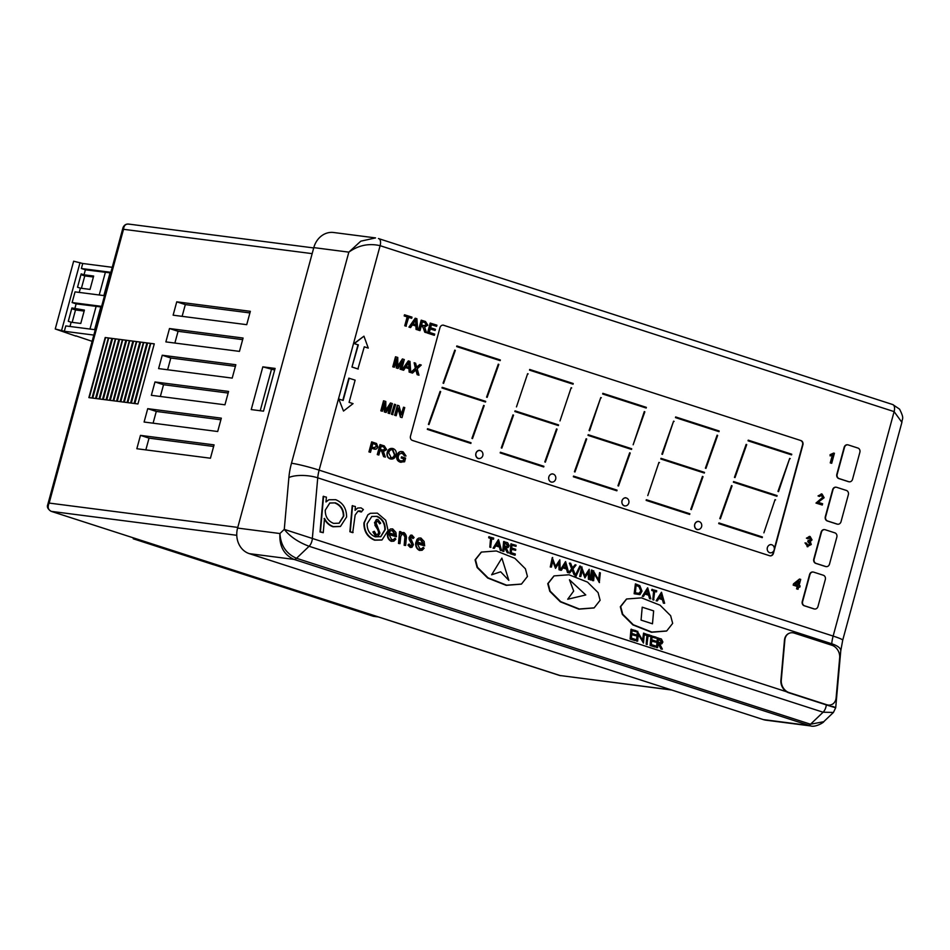<?xml version="1.0" encoding="UTF-8"?>
<svg xmlns="http://www.w3.org/2000/svg" width="950" height="950" viewBox="0 0 950 950"><rect width="100%" height="100%" fill="white"/><g stroke="black" fill="none" stroke-linecap="round" stroke-linejoin="round"><path stroke-width="1.43" d="M491.637 574.798L501.873 558.101L508.832 580.355L500.662 571.793L508.832 580.355L501.873 558.101L491.637 574.798L500.662 571.793L491.637 574.798M569.454 579.785L585.782 594.961L567.72 599.236L573.681 591.054L567.72 599.236L585.782 594.961L569.454 579.785L573.681 591.054L569.454 579.785M642.212 607.192L653.636 610.886L652.484 623.806L641.06 620.113L642.212 607.192L653.636 610.886L652.484 623.806L641.06 620.113L642.212 607.192M771.139 544.587A4.168 3.586 97.4 0 0 770.07 552.841M774.203 549.848A4.168 3.586 97.4 0 0 767.351 547.628A4.168 3.586 97.4 0 0 774.203 549.848M698.559 521.372A4.168 3.586 97.4 0 0 697.312 529.601A4.168 3.586 97.4 0 0 697.49 529.625M701.623 526.621A4.168 3.586 97.4 0 0 694.771 524.412A4.168 3.586 97.4 0 0 701.623 526.621M625.753 497.753A4.168 3.586 97.4 0 0 624.684 505.994M628.817 503.001A4.168 3.586 97.4 0 0 621.965 500.793A4.168 3.586 97.4 0 0 628.817 503.001M552.603 473.896A4.168 3.586 97.4 0 0 551.534 482.149M555.667 479.156A4.168 3.586 97.4 0 0 548.815 476.936A4.168 3.586 97.4 0 0 555.667 479.156M479.738 450.359A4.168 3.586 97.4 0 0 478.503 458.589A4.168 3.586 97.4 0 0 478.681 458.601M482.814 455.608A4.168 3.586 97.4 0 0 475.962 453.399A4.168 3.586 97.4 0 0 482.814 455.608M626.466 599.07L620.314 606.753L622.345 614.413L632.902 624.91L651.451 632.261L666.52 631.049M620.706 606.587L622.737 614.246L633.294 624.744L651.842 632.082L666.71 630.954L672.671 623.366L670.641 615.707L660.084 605.209L641.535 597.859L626.668 598.987L620.706 606.587M481.234 552.176L475.083 559.859L477.114 567.518L487.671 578.016L506.219 585.354L521.289 584.143M475.475 559.681L477.506 567.34L488.062 577.837L506.611 585.176L521.479 584.06L527.44 576.46L525.409 568.801L514.852 558.303L496.304 550.964L481.436 552.081L475.475 559.681M553.909 575.985L547.746 583.668L549.789 591.327L560.346 601.825L578.883 609.164L593.952 607.952M548.138 583.49L550.169 591.149L560.737 601.647L579.274 608.986L594.154 607.869L600.115 600.269L598.084 592.61L587.528 582.112L568.979 574.774L554.099 575.89L548.138 583.49M657.637 647.627L656.486 647.556L657.341 637.866L661.378 639.006L662.886 642.022L661.829 643.779L659.609 643.661L662.364 649.147L661.414 648.85L658.041 643.15L657.637 647.627L656.877 647.377L657.732 637.688M661.627 643.851L659.775 643.993M662.364 649.147L661.022 649.016L658.018 643.447M656.106 638.186L652.044 636.868L651.783 639.861L655.844 641.167L655.749 642.164L651.688 640.846L651.356 644.575L655.417 645.893L654.942 647.057L650.109 645.501L650.976 635.811L656.201 637.189L656.106 638.186L652.021 637.165M655.749 642.164L651.664 641.143M649.954 636.203L648.09 635.597L646.926 644.468L646.154 644.219L646.926 635.526L645.062 634.921L645.157 633.923L650.049 635.206L649.562 636.369L648.066 635.894M643.566 633.116L644.337 633.365L643.471 643.055L638.329 633.567L637.652 641.179L636.488 641.096L637.355 631.406L642.889 640.739L643.566 633.116L642.568 640.134M643.471 643.055L638.258 634.351M636.12 631.726L632.059 630.42L631.786 633.401L635.859 634.719L635.764 635.704L631.703 634.398L631.37 638.127L635.431 639.433L634.956 640.609L630.123 639.041L630.978 629.351L636.203 630.741L636.12 631.726L632.023 630.717M635.764 635.704L631.679 634.683M664.632 603.274L663.801 603.013L662.815 599.497L658.932 598.239L657.352 600.923L656.509 600.649L661.544 592.313L664.632 603.274L663.409 603.179L662.423 599.664L658.778 598.488M657.352 600.923L656.117 600.827L661.438 592.278M656.628 591.743L654.752 591.138L653.588 600.008L652.828 599.771L653.6 591.066L651.736 590.461L651.819 589.475L656.711 590.746L656.236 591.921L654.728 591.434M650.797 598.809L649.966 598.536L648.969 595.021L645.086 593.774L643.506 596.457L642.675 596.184L647.71 587.848L650.797 598.809L649.574 598.714L648.577 595.199L644.943 594.023M643.506 596.457L642.283 596.362L647.591 587.812M639.825 594.629L634.149 593.738L635.408 583.87L639.825 585.651L641.998 591.114L640.039 594.546L634.541 593.56L635.408 583.87M599.557 572.624L600.329 572.874L599.284 582.516L594.32 573.076L593.643 580.688L592.479 580.616L593.346 570.926L598.88 580.26L599.557 572.624L598.559 579.654M599.462 582.564L594.249 573.859M590.247 579.892L591.494 570.024L592.266 570.273L591.399 579.963L590.247 579.892L591.494 570.024M589.214 569.288L589.594 579.381L588.822 579.132L588.632 571.9L584.915 577.873L582.255 569.822L580.818 576.555L579.654 576.472L581.649 567.15L584.974 576.104L589.214 569.288L584.879 575.807M589.594 579.381L588.442 579.31L588.252 572.506M584.915 577.873L582.077 570.677M574.94 576.199L579.856 566.01L580.664 566.271L575.902 576.508M568.682 572.529L571.651 568.812L569.394 563.196L570.665 563.303L572.553 567.993L575.154 564.751L572.47 567.779M575.154 564.751L576.044 565.036L572.933 568.919L575.284 574.762L574.014 574.655L572.114 569.941M575.284 574.762L574.406 574.477L572.423 569.561L569.691 572.957L568.516 572.731M568.706 572.636L567.874 572.375L566.889 568.86L563.006 567.601L561.426 570.285L560.583 570.012L565.618 561.676L568.706 572.636L567.482 572.541L566.497 569.026L562.851 567.851M561.426 570.285L560.191 570.19L565.511 561.64M559.823 559.799L560.203 569.893L559.431 569.644L559.241 562.412L555.524 568.385L552.864 560.334L551.428 567.067L550.264 566.984L552.259 557.662L555.584 566.616L559.823 559.799L555.489 566.319M560.203 569.893L559.051 569.822L558.861 563.018M555.524 568.385L552.686 561.189M516.004 546.333L511.943 545.015L511.682 547.996L515.743 549.314L515.648 550.311L511.587 548.993L511.254 552.722L515.327 554.028L514.841 555.204L510.008 553.636L510.874 543.946L516.099 545.336L516.004 546.333L511.919 545.312M515.648 550.311L511.563 549.29M503.916 551.38L502.764 551.297L503.619 541.607L507.656 542.747L509.164 545.763L508.108 547.521L505.899 547.414L508.642 552.9L507.692 552.591L504.949 547.105L504.319 546.903L503.916 551.38L503.156 551.131L504.011 541.441M507.906 547.604L506.065 547.746M508.642 552.9L507.3 552.769L504.296 547.2M501.612 550.632L500.781 550.359L499.783 546.844L495.9 545.597L494.332 548.281L493.489 548.008L498.524 539.659L501.612 550.632L500.389 550.537L499.403 547.022L495.758 545.846M494.332 548.281L493.098 548.186L498.418 539.624M493.596 539.101L491.732 538.496L490.568 547.366L489.808 547.117L490.58 538.424L488.704 537.819L488.799 536.821L493.691 538.104L493.216 539.268L491.708 538.793M361.617 511.812L360.216 510.874L358.138 511.017L355.157 515.007L352.699 532.653L349.873 531.739L352.189 505.78L355.395 506.516L355.051 510.328L357.77 508.024L361.036 507.858L363.411 509.544L361.226 511.979L357.936 511.112M355.086 510.008L357.58 508.119M323.238 532.689L320.031 531.952L323.19 496.411L326.396 497.147L325.969 501.956L328.961 499.747L335.718 499.688C342.938 502.752 346.572 508.511 346.596 516.954L340.504 526.407L333.414 526.597C329.603 525.291 326.634 522.559 324.508 518.415L323.238 532.689L320.423 531.774L323.582 496.244M325.992 501.719L328.771 499.843M340.302 526.49L333.022 526.775C329.211 525.457 326.242 522.737 324.116 518.593M421.646 548.779L423.261 547.307L424.08 548.269L422.192 550.216L419.853 550.252C417.05 548.756 415.803 546.262 416.1 542.794L417.418 539.173L418.748 538.092L420.921 538.033L424.116 541.452L424.674 545.846L417.169 543.424L419.9 548.779L421.848 548.708L423.261 547.307M422.002 550.288L419.461 550.43C416.658 548.922 415.411 546.44 415.708 542.972L417.026 539.339L418.546 538.187M424.674 545.846L417.157 543.721M413.333 538.353L411.849 536.596L410.495 537.795L413.464 544.683L411.991 547.247L410.661 547.295L408.358 544.908L409.117 544.018L410.697 545.811L412.359 544.398L409.391 537.498L410.721 535.171L411.944 535.135L414.093 537.558L412.941 538.531L411.029 536.726M411.789 547.331L410.269 547.461L407.966 545.074L409.117 544.018M410.305 545.989L411.968 544.564L409.236 539.624L408.999 537.676L410.531 535.266M405.65 545.466L404.558 545.11L405.294 536.869L403.691 533.959L402.408 534.031L400.793 536.239L399.986 543.626L398.489 543.447L399.546 531.644L401.031 531.822L400.841 533.959L402.277 532.606L403.916 532.546C406.089 534.221 406.849 536.524 406.196 539.434L405.65 545.466L404.166 545.276L404.902 537.047L403.299 534.138L402.242 534.126M400.876 533.579L402.088 532.712M393.407 539.671L395.01 538.187L395.841 539.149L393.953 541.096L391.602 541.144C388.811 539.636 387.553 537.142 387.849 533.674L389.179 530.053L390.509 528.972L392.683 528.913L395.877 532.344L396.435 536.738L388.93 534.316L391.649 539.659L393.609 539.588L395.01 538.187M393.751 541.179L391.222 541.31C388.419 539.814 387.161 537.32 387.457 533.852L387.517 533.389M387.873 531.881L390.308 529.067M396.435 536.738L388.906 534.601M381.829 540.016L374.621 540.194C367.412 537.178 363.85 531.442 363.909 522.987L367.876 514.793L370.191 513.38M788.975 633.389A10.414 8.206 65.9 0 0 788.773 633.472A10.414 8.206 65.9 0 0 784.462 640.217L780.9 680.271A10.414 8.206 65.9 0 0 788.607 692.728L826.298 704.9A10.414 8.206 65.9 0 0 831.416 704.71A10.414 8.206 65.9 0 0 831.606 704.627M813.069 572.031A3.467 2.993 97.4 0 0 809.59 574.524L802.263 601.492A3.467 2.993 97.4 0 0 804.211 605.756L813.865 608.879A3.467 2.993 97.4 0 0 814.506 608.998M824.588 529.625A3.467 2.993 97.4 0 0 821.121 532.119L813.782 559.099A3.467 2.993 97.4 0 0 815.729 563.362L825.384 566.473A3.467 2.993 97.4 0 0 826.025 566.592M836.107 487.219A3.467 2.993 97.4 0 0 832.639 489.713L825.312 516.681A3.467 2.993 97.4 0 0 827.26 520.944L836.914 524.067A3.467 2.993 97.4 0 0 837.544 524.186M847.637 444.814A3.467 2.993 97.4 0 0 844.158 447.308L836.831 474.287A3.467 2.993 97.4 0 0 838.779 478.551L848.433 481.662A3.467 2.993 97.4 0 0 849.062 481.781M338.817 399.107L343.496 411.053L338.817 399.107M343.496 411.053L353.056 403.631L349.089 402.349L355.122 380.142L348.828 378.171L342.808 400.33M400.306 460.904L403.216 460.691L403.726 458.803L401.209 457.983L401.517 456.831L405.603 458.078L404.593 461.783L400.081 462.092C397.278 461.047 396.197 458.862 396.863 455.513C397.931 452.259 399.914 451.012 402.776 451.784M401.161 462.317L400.081 462.092M400.983 462.294L400.437 462.139C397.622 461.094 396.554 458.909 397.207 455.561C398.287 452.307 400.259 451.06 403.133 451.832L401.957 451.582M403.133 451.832L406.018 455.976L404.474 455.893L401.862 452.794M390.984 459.04L390.034 458.85C387.481 457.758 386.519 455.632 387.173 452.473C388.134 449.255 390.022 447.961 392.837 448.578M393.193 448.626C395.806 449.754 396.744 451.927 396.008 455.133C395.01 458.256 393.146 459.503 390.391 458.897C387.826 457.805 386.876 455.679 387.517 452.521C388.491 449.303 390.379 448.008 393.193 448.626L392.184 448.412M378.836 455.026L377.281 454.587L380 444.576L384.275 445.883L386.65 449.588L383.456 451.488L385.332 457.116L383.919 456.665L382.031 451.214L380.059 450.526L378.836 455.026L377.625 454.634L380.356 444.612M385.332 457.116L383.574 456.617L381.674 451.167L380.036 450.597M370.488 452.331L368.933 451.891L371.652 441.881L376.544 443.496L377.815 446.928C377.019 448.994 375.678 449.659 373.789 448.923L371.604 448.222L370.488 452.331L369.277 451.939L372.008 441.928M374.644 449.136L371.593 448.281M403.548 407.194L404.759 407.586L402.04 417.596L400.746 417.181L398.299 408.061L396.209 415.72L394.654 415.281L397.373 405.27L399.012 405.733L401.47 414.853L403.548 407.194L401.292 414.176M402.04 417.596L400.401 417.133L398.121 408.69M392.564 414.616L391.364 414.224L394.428 404.249L395.639 404.641L392.564 414.616M390.438 402.966L392.35 403.572L389.619 413.594L388.419 413.202L390.723 404.724L386.128 412.466L384.655 411.991L384.679 402.776L382.375 411.255L380.819 410.816L383.539 400.805L385.807 401.47L385.807 410.709L390.438 402.966L385.463 410.661M389.619 413.594L388.063 413.155L390.046 405.852M386.128 412.466L384.299 411.944L384.322 404.082M412.478 373.101L410.97 372.614L415.696 368.279L414.129 362.734L415.601 363.209L416.682 367.377L419.769 364.562L421.266 365.049L417.181 368.79L418.986 375.202L417.525 374.728L416.112 369.764L412.478 373.101L410.661 372.531M410.768 372.436L415.352 368.244L414.129 362.734M416.338 367.341L419.769 364.562M418.986 375.202L417.169 374.68L415.767 369.716M403.667 370.251L402.028 369.799L408.274 360.917L409.973 361.392L410.78 372.554L409.486 372.139L409.308 368.731L405.519 367.496L403.667 370.251L402.384 369.835L408.631 360.964M410.78 372.554L409.141 372.091L408.963 368.683L405.484 367.555M402.396 358.946L404.296 359.563L401.577 369.586L400.378 369.194L402.669 360.715L398.086 368.457L396.613 367.983L396.637 358.767L394.333 367.246L392.777 366.807L395.497 356.796L397.765 357.449L397.765 366.7L402.396 358.946L397.409 366.652M401.577 369.586L400.021 369.146L402.004 361.843M398.086 368.457L396.257 367.935L396.281 360.074M436.608 326.337L431.442 324.674L430.611 327.75L435.444 329.317L435.124 330.469L430.291 328.914L429.353 332.381L434.732 334.115L434.067 335.231L427.476 333.094L430.207 323.083L436.929 325.185L436.608 326.337L431.431 324.734M435.124 330.469L430.279 328.973M420.031 330.624L418.475 330.196L421.194 320.174L425.469 321.492L427.844 325.185L424.65 327.085L426.538 332.726L425.113 332.262L422.596 326.562L421.254 326.135L420.031 330.624L418.831 330.232L421.551 320.221M426.538 332.726L424.769 332.227L422.869 326.776L421.242 326.194M410.59 327.572L408.951 327.121L415.197 318.238L416.896 318.713L417.691 329.876L416.409 329.46L416.231 326.052L412.442 324.817L410.59 327.572L409.308 327.156L415.554 318.286M417.691 329.876L416.064 329.412L415.886 326.004L412.407 324.876M411.683 318.286L408.714 317.336L405.959 326.147L404.747 325.755L407.158 316.896L404.189 315.946L404.498 314.782L411.991 317.134L411.683 318.286L408.69 317.395M798.024 589.273L796.575 588.869L797.228 586.435L793.167 585.117L793.523 583.834L799.472 579.049L800.707 579.381L799.033 585.544L800.126 585.901L799.781 587.183L798.677 586.827L798.024 589.273L796.919 588.917L797.584 586.471L793.523 585.164L793.867 583.882L799.829 579.096M799.781 587.183L798.665 586.886M807.856 546.784L805.006 542.889L806.491 543.163L808.165 545.621M807.417 545.49L809.816 544.089L807.738 541.536L808.177 540.419L809.151 540.645M808.355 540.491L810.576 539.541L809.317 537.593M808.699 540.538L810.932 539.588L809.851 537.688L807.821 538.709L806.408 538.175L809.78 536.465M807.821 538.709L806.764 538.222L809.4 536.37M822.261 505.032L816.335 503.12L823.021 497.408L821.738 495.223L819.458 496.446L818.401 495.959L822.082 494.083L824.125 497.741L818.104 502.301L822.617 503.749L822.261 505.032L815.979 503.072L822.664 497.361L821.109 495.104M819.458 496.446L818.045 495.912L821.726 494.036M822.082 494.083L821.18 493.893M831.701 463.303L830.597 462.947L832.722 455.145L830.122 455.905L830.443 454.729L834.421 453.281L831.701 463.303L830.252 462.899L832.295 455.347M830.122 455.905L830.098 454.682L833.708 453.055M364.266 346.857L368.267 348.08L363.945 336.181L354.029 343.556L357.996 344.838L351.963 367.044L357.901 368.968L364.289 346.798L368.267 348.08M443.733 325.244A3.467 2.993 97.4 0 0 439.969 327.667L410.483 436.169A3.467 2.993 97.4 0 0 412.431 440.432L769.666 555.75A3.467 2.993 97.4 0 0 773.431 553.339L802.904 444.826A3.467 2.993 97.4 0 0 800.957 440.574L443.377 325.197L800.957 440.574M108.359 337.927L92.031 398.026L88.873 397.622L105.201 337.523L108.359 337.927L105.201 337.523M92.376 398.074L95.534 398.478L111.862 338.378L108.704 337.974L92.376 398.074M115.366 338.829L99.038 398.929L95.879 398.525L112.207 338.426L115.366 338.829L112.207 338.426M99.394 398.976L102.541 399.38L118.869 339.281L115.722 338.877L99.394 398.976M122.372 339.732L106.044 399.831L102.897 399.428L119.225 339.328L122.372 339.732L119.225 339.328M106.4 399.879L109.547 400.282L125.875 340.195L122.728 339.779L106.4 399.879M129.39 340.646L113.062 400.734L109.903 400.33L126.231 340.231L129.39 340.646L126.231 340.231M113.406 400.781L116.565 401.185L132.893 341.098L129.734 340.682L113.406 400.781M136.396 341.549L120.068 401.636L116.909 401.233L133.238 341.133L136.396 341.549L133.238 341.133M120.413 401.684L123.571 402.099L139.899 342L136.741 341.596L120.413 401.684M143.403 342.451L127.074 402.551L123.927 402.135L140.244 342.048L143.403 342.451L140.244 342.048M127.431 402.586L130.577 403.002L146.906 342.902L143.759 342.499L127.431 402.586M150.409 343.354L134.081 403.453L130.934 403.049L147.262 342.95L150.409 343.354L147.262 342.95M134.437 403.501L137.94 403.952L154.268 343.853L150.765 343.401L134.437 403.501M140.469 435.373L136.836 448.733L210.437 458.221L214.071 444.873L140.469 435.373L149.031 438.14L213.631 446.476M224.948 404.807L228.582 391.447L154.981 381.959L151.347 395.307L224.948 404.807M246.727 324.674L250.349 311.315L176.748 301.827L173.126 315.186L246.727 324.674M262.829 366.843L275.096 368.422L263.494 411.16L251.227 409.581L262.829 366.843L274.669 370.025M239.459 351.381L243.093 338.034L169.492 328.534L165.87 341.893L239.459 351.381M217.692 431.514L221.326 418.154L147.725 408.666L144.091 422.026L217.692 431.514M162.236 355.241L158.602 368.6L232.204 378.1L235.838 364.741L162.236 355.241L170.798 358.008L235.398 366.344M260.229 410.733L271.403 369.609M249.909 312.93L185.321 304.594L182.127 316.338M169.492 328.534L178.066 331.301L242.654 339.637M178.066 331.301L174.871 343.057M154.981 381.959L163.542 384.726L228.143 393.051M163.542 384.726L160.348 396.471M147.725 408.666L156.287 411.433L220.887 419.769M156.287 411.433L153.092 423.178M149.031 438.14L145.837 449.896M170.798 358.008L167.616 369.764M892.43 404.486A6.947 3.491 -72.1 0 1 892.751 404.558L899.567 409.141C904.697 419.318 902.013 418.048 901.906 422.346L894.116 411.611A6.947 3.491 -72.1 0 0 892.751 404.558L378.433 238.545A6.947 3.491 107.9 0 1 378.741 238.616A6.947 3.491 107.9 0 1 380.119 245.682L319.129 470.131A24.296 12.207 -72.1 0 0 317.739 477.826L312.301 538.959A6.947 3.491 107.9 0 1 309.094 546.274L296.519 558.291A6.947 3.491 107.9 0 1 294.013 559.408L249.292 553.636L763.289 719.578L808.011 725.337A6.947 3.491 -72.1 0 0 810.528 724.232L823.092 712.215A6.947 3.491 -72.1 0 0 826.298 704.9C835.941 707.976 838.019 708.474 832.544 706.373M249.292 553.636A20.829 17.931 -82.6 0 1 237.595 528.069L279.929 533.532L284.276 529.376L288.883 477.541A45.125 22.681 107.9 0 1 291.484 463.244L348.84 252.142L313.797 247.618L237.595 528.069M313.797 247.618A20.829 17.931 -82.6 0 1 333.593 232.501L375.559 237.916L360.798 241.169L348.84 252.142C358.459 245.254 368.885 243.105 380.119 245.682L894.116 411.611L833.138 636.072L319.129 470.131A20.829 1.674 -164.8 0 0 291.484 463.244M833.482 712.393L823.733 721.703C824.339 722.071 815.611 727.557 810.754 725.954L766.068 720.195A20.829 17.931 -82.6 0 1 763.289 719.578M312.158 253.638L123.536 229.306L49.163 503.072C47.369 507.086 48.082 509.853 51.3 511.373L559.597 675.462L671.745 690.021M313.702 247.938L128.404 224.046C125.899 223.927 124.106 225.126 123.013 227.644L123.536 229.306C123.939 225.257 125.863 223.571 129.319 224.248M237.773 527.404L49.163 503.072L47.702 504.83M788.999 692.55L826.69 704.722A10.414 8.206 65.9 0 0 831.808 704.532A10.414 8.206 65.9 0 0 836.119 697.799L839.681 657.744A10.414 8.206 65.9 0 0 831.974 645.288L794.283 633.116A10.414 8.206 65.9 0 0 789.165 633.306A10.414 8.206 65.9 0 0 784.854 640.039L781.292 680.093A10.414 8.206 65.9 0 0 788.999 692.55L284.276 529.376C289.999 536.584 298.276 542.212 309.094 546.274L823.092 712.215L833.423 712.441L835.715 707.691L840.762 650.845A20.829 7.422 -174.9 0 0 831.737 643.768A24.296 12.207 107.9 0 1 833.138 636.072A20.829 1.674 -164.8 0 1 842.721 640.169L901.906 422.334M823.733 721.703L810.528 724.232L296.519 558.291C286.223 553.743 280.689 545.478 279.929 533.532C279.181 546.155 283.872 554.776 294.013 559.408L810.754 725.954M176.748 301.827L185.321 304.594M134.852 403.548L150.765 343.401M151.169 343.532L154.268 343.853M131.314 403.097L147.618 343.069M127.799 402.646L143.759 342.499M144.115 342.606L146.906 342.902M124.296 402.183L140.612 342.154M120.793 401.731L136.741 341.596M137.109 341.703L139.899 342M117.289 401.28L133.594 341.252M113.786 400.829L129.734 340.682M130.091 340.801L132.893 341.098M110.283 400.378L126.587 340.349M106.78 399.926L122.728 339.779M123.084 339.898L125.875 340.195M103.277 399.475L119.581 339.447M99.762 399.024L115.722 338.877M116.078 338.996L118.869 339.281M96.259 398.572L112.575 338.544M92.756 398.121L108.704 337.974M109.072 338.093L111.862 338.378M89.252 397.67L105.557 337.642M389.168 532.891L395.461 534.933L392.599 530.385L390.367 530.801L389.168 532.891M395.069 535.099L392.207 530.563L389.975 530.979M399.986 543.626L398.489 543.447M398.881 543.269L399.926 531.477M410.697 545.811L411.504 545.787M417.406 542.011L423.712 544.041L420.85 539.505L418.606 539.921L417.406 542.011M423.32 544.219L420.458 539.671L418.214 540.087M335.409 502.871L329.828 502.978L325.244 510.186C325.209 516.681 327.999 521.087 333.628 523.391L339.186 523.177L343.769 516.076C343.734 509.604 340.943 505.198 335.409 502.871L329.626 503.061M343.769 516.076L343.378 516.254C343.342 509.77 340.551 505.376 335.017 503.049M338.996 523.26L343.378 516.254M353.091 532.475L349.873 531.739M350.265 531.572L352.581 505.602M368.267 514.627L370.393 513.285L377.399 513.143L385.736 520.244L388.063 530.492L382.019 539.933L375.001 540.028C367.804 536.999 364.242 531.264 364.301 522.821L367.876 514.793M377.103 516.325L371.806 516.491L367.116 523.747C367.068 530.171 369.787 534.529 375.274 536.833L380.808 536.679L385.237 529.601C385.284 523.165 382.577 518.747 377.103 516.325L371.616 516.574M385.237 529.601L384.845 529.768C384.892 523.343 382.185 518.914 376.711 516.503M380.606 536.762L384.845 529.768M379.668 523.866L377.744 521.111L375.986 522.654L379.964 533.092L378.017 536.382L376.378 536.441L373.291 531.81L374.3 531.299L376.473 534.767L377.684 534.707L378.86 532.712L374.882 522.369L376.485 519.543L377.946 519.472L380.653 523.165L379.668 523.866L377.744 521.111L376.877 521.134M377.827 536.453L375.986 536.607L372.899 531.988L374.3 531.299M377.364 521.289L376.687 521.241M374.882 522.369L376.295 519.638M375.274 525.018L374.502 522.536M378.611 531.003L374.882 525.196M378.86 532.712L378.219 531.181M377.483 534.779L378.468 532.891M810.124 536.513L812.036 539.897L810.279 541.488L811.264 544.504L807.072 546.63M807.678 546.773L805.363 542.937M807.773 545.526L810.172 544.136L808.913 541.702L807.738 541.536M808.557 541.654L808.533 540.467M795.257 584.333L797.929 585.188L798.974 581.352L795.257 584.333M797.596 585.081L798.511 581.721M406.303 326.194L404.747 325.755M405.092 325.803L407.503 316.944L404.189 315.946M404.534 315.982L404.854 314.83M414.817 321.29L413.131 323.784L416.171 324.769L415.91 319.651L414.817 321.29M415.815 324.651L415.554 319.616M424.056 325.779L426.621 324.829L425.208 322.656L422.441 321.765L421.574 324.971L424.899 325.981M423.7 325.731L426.277 324.781L424.852 322.608L422.429 321.824M434.423 335.267L427.476 333.094M427.832 333.141L430.552 323.131M394.333 367.246L392.777 366.807M393.122 366.854L395.841 356.832M407.894 363.969L406.208 366.463L409.248 367.448L408.987 362.33L407.894 363.969M408.892 367.329L408.631 362.294M382.375 411.255L380.819 410.816M381.164 410.863L383.883 400.841M392.92 414.651L391.364 414.224M391.709 414.271L394.428 404.249M396.209 415.72L394.654 415.281M395.01 415.328L397.729 405.317M374.466 449.124L373.445 448.875M374.098 447.771L376.592 446.583L376.069 444.588L372.899 443.472L371.925 447.058L374.775 447.925M373.754 447.723L376.236 446.536L375.725 444.541L372.875 443.531M382.85 450.169L385.427 449.231L384.002 447.058L381.247 446.168L380.368 449.374L383.693 450.371M382.506 450.134L385.082 449.184L383.657 447.011L381.223 446.227M390.806 459.016L390.034 458.85M390.699 457.734C392.766 458.137 394.131 457.14 394.808 454.741L392.872 449.777C390.735 449.374 389.358 450.419 388.728 452.924L391.258 457.864M390.343 457.686C392.409 458.09 393.787 457.093 394.452 454.694L392.338 449.659M404.819 455.941L402.8 452.984L399.321 454.005L398.43 455.893C397.801 458.423 398.549 460.109 400.651 460.952L403.56 460.738L403.726 458.803M404.082 458.838L401.209 457.983M400.651 460.952L401.316 461.094M401.553 458.031L401.874 456.867M351.963 367.044L358.352 344.874L354.029 343.556M354.374 343.591L363.945 336.181M352.308 367.092L358.257 369.016M349.184 378.219L343.152 400.437L339.174 399.154M852.542 479.287L859.869 452.307A3.467 2.993 97.4 0 0 857.921 448.056L848.267 444.933A3.467 2.993 97.4 0 0 844.514 447.355L837.176 474.335A3.467 2.993 97.4 0 0 839.123 478.586L848.778 481.709A3.467 2.993 97.4 0 0 852.542 479.287M841.023 521.692L848.35 494.713A3.467 2.993 97.4 0 0 846.403 490.449L836.748 487.338A3.467 2.993 97.4 0 0 832.984 489.749L825.657 516.729A3.467 2.993 97.4 0 0 827.604 520.992L837.259 524.103A3.467 2.993 97.4 0 0 841.023 521.692M829.504 564.098L836.831 537.118A3.467 2.993 97.4 0 0 834.884 532.867L825.229 529.744A3.467 2.993 97.4 0 0 821.465 532.166L814.138 559.146A3.467 2.993 97.4 0 0 816.086 563.398L825.74 566.521A3.467 2.993 97.4 0 0 829.504 564.098M817.974 606.504L825.312 579.524A3.467 2.993 97.4 0 0 823.365 575.261L813.711 572.149A3.467 2.993 97.4 0 0 809.946 574.56L802.619 601.54A3.467 2.993 97.4 0 0 804.567 605.803L814.221 608.914A3.467 2.993 97.4 0 0 817.974 606.504M774.369 548.53L802.56 444.79A3.467 2.993 97.4 0 0 800.613 440.527M773.692 551.048L773.431 553.339M769.951 555.833A3.467 2.993 97.4 0 0 773.074 553.292M718.722 523.604L762.244 537.653L762.422 536.987L718.913 522.939L718.722 523.604M775.046 499.629L763.883 532.843L775.046 499.629M789.688 458.411L777.967 491.387L778.525 491.625L789.688 458.411M733.388 482.22L776.91 496.268L777.088 495.603L733.566 481.555L733.388 482.22M731.524 485.593L719.815 518.569L720.361 518.819L732.07 485.842L731.524 485.593M746.154 444.374L734.445 477.351L735.003 477.589L746.712 444.624L746.154 444.374M748.054 440.836L791.564 454.884L791.754 454.219L748.232 440.159L748.054 440.836M717.107 435.183L705.399 468.16L705.945 468.409L717.654 435.433L717.107 435.183M675.474 417.608L718.996 431.656L719.174 430.991L675.652 416.943L675.474 417.608M673.586 421.159L661.865 454.136L662.423 454.373L673.586 421.159M660.808 458.992L704.33 473.041L704.508 472.376L660.986 458.327L660.808 458.992M702.466 476.401L690.757 509.378L691.315 509.628L703.024 476.651L702.466 476.401M658.944 462.377L647.781 495.591L658.944 462.377M646.154 500.389L689.664 514.437L689.854 513.76L646.332 499.712L646.154 500.389M573.349 476.769L616.859 490.817L617.049 490.141L573.527 476.093L573.349 476.769M629.66 452.782L617.951 485.759L618.509 486.008L630.218 453.031L629.66 452.782M588.003 435.373L631.524 449.421L631.703 448.756L588.192 434.708L588.003 435.373M644.302 411.564L633.139 444.778L644.848 411.813L644.302 411.564M602.668 393.989L646.19 408.037L646.368 407.372L602.846 393.324L602.668 393.989M600.78 397.539L589.071 430.504L589.617 430.754L600.78 397.539M586.138 438.758L574.429 471.734L574.987 471.972L586.696 438.995L586.138 438.758M500.199 452.912L543.709 466.961L543.899 466.296L500.377 452.247L500.199 452.912M556.51 428.937L544.801 461.914L545.359 462.151L557.068 429.174L556.51 428.937M571.152 387.719L559.989 420.933L571.152 387.719M529.518 370.132L573.04 384.192L573.218 383.515L529.696 369.467L529.518 370.132M527.63 373.683L516.467 406.897L527.63 373.683M514.852 411.528L558.374 425.576L558.553 424.911L515.043 410.863L514.852 411.528M512.988 414.901L501.279 447.878L501.838 448.115L513.546 415.15L512.988 414.901M483.657 405.389L471.936 438.366L472.494 438.615L484.203 405.638L483.657 405.389M427.334 429.376L470.856 443.424L471.034 442.747L427.512 428.699L427.334 429.376M440.123 391.364L428.414 424.341L428.973 424.579L440.681 391.602L440.123 391.364M441.999 387.98L485.509 402.028L485.699 401.363L442.178 387.315L441.999 387.98M498.287 364.171L486.578 397.147L487.136 397.385L498.845 364.42L498.287 364.171M456.653 346.596L500.175 360.644L500.353 359.979L456.831 345.931L456.653 346.596M454.765 350.146L443.056 383.111L443.603 383.361L455.323 350.384L454.765 350.146M454.706 350.301L455.323 350.384M456.796 346.085L500.353 359.979M498.228 364.337L498.845 364.42M442.13 387.469L485.699 401.363M440.064 391.519L440.681 391.602M427.476 428.854L471.034 442.747M483.598 405.555L484.203 405.638M512.929 415.067L513.546 415.15M514.995 411.017L558.553 424.911M527.571 373.849L528.176 373.92M529.661 369.621L573.218 383.515M571.092 387.873L571.698 387.956M556.451 429.103L557.068 429.174M500.329 452.402L543.899 466.296M586.079 438.912L586.696 438.995M600.721 397.694L601.326 397.777M602.811 393.478L646.368 407.372M644.242 411.73L644.848 411.813M588.145 434.863L631.703 448.756M629.601 452.948L630.218 453.031M573.479 476.247L617.049 490.141M646.285 499.878L689.854 513.76M658.884 462.531L659.49 462.614M702.406 476.567L703.024 476.651M660.951 458.482L704.508 472.376M673.526 421.313L674.132 421.396M675.604 417.098L719.174 430.991M717.048 435.349L717.654 435.433M748.184 440.325L791.754 454.219M746.094 444.541L746.712 444.624M731.464 485.759L732.07 485.842M733.531 481.709L777.088 495.603M789.628 458.577L790.234 458.648M774.986 499.795L775.592 499.866M718.865 523.094L762.422 536.987M490.96 547.188L490.188 546.939L490.58 538.424M490.96 538.246L488.704 537.819M489.096 537.641L489.191 536.655M498.287 541.536L496.411 544.73L499.474 545.716L498.287 541.536M498.988 545.561L497.99 542.034M504.699 542.676L504.402 545.906L507.728 546.582L508.392 545.514L504.699 542.676M507.514 546.654L508.001 545.692L504.664 542.972M515.232 555.026L510.008 553.636M510.399 553.47L511.266 543.78M551.428 567.067L550.264 566.984M550.656 566.817L552.651 557.484M565.381 563.54L563.504 566.746L566.568 567.732L565.381 563.54M566.081 567.577L565.084 564.051M569.691 572.957L568.812 572.672L571.651 568.812M572.043 568.634L569.774 563.018M576.08 576.424L575.094 576.246M575.261 576.163L579.856 566.01M580.818 576.555L579.654 576.472M580.046 576.306L582.041 566.972M591.399 579.963L590.627 579.714M593.643 580.688L592.479 580.616M592.871 580.438L593.738 570.748M638.851 593.679L641.226 590.864L639.303 586.435L636.084 585.117L635.408 592.812L639.718 593.489M638.459 593.857L640.834 591.031L638.911 586.601L636.061 585.402M647.472 589.712L645.596 592.907L648.66 593.904L647.472 589.712M648.173 593.75L647.176 590.211M653.98 599.842L653.22 599.592L653.6 591.066M653.992 590.888L651.736 590.461M652.116 590.294L652.211 589.297M661.319 594.178L659.431 597.384L662.494 598.369L661.319 594.178M662.008 598.215L661.022 594.688M635.348 640.431L630.123 639.041M630.515 638.875L631.37 629.173M637.652 641.179L636.488 641.096M636.88 640.929L637.747 631.239M647.318 644.29L646.546 644.041L646.926 635.526M647.318 635.348L645.062 634.921M645.454 634.742L645.537 633.757M655.334 646.879L650.109 645.501M650.501 645.323L651.367 635.633M658.409 638.934L658.124 642.164L661.449 642.841L662.114 641.773L658.409 638.934M661.236 642.913L661.722 641.939L658.386 639.219M213.465 564.621L373.362 616.301L378.231 616.93M213.441 564.68L218.322 565.309M133.439 537.902L133.214 538.781L213.168 564.585L218.037 565.214M133.214 538.781L138.083 539.41M95.273 329.733L65.787 325.933L64.327 331.277L55.243 328.973L73.649 261.202L82.745 263.494L81.379 268.506L110.877 272.306M110.699 272.947L85.381 269.8L81.379 268.506M103.871 295.592L110.046 272.864M99.216 294.999L105.355 272.377M79.23 292.422L80.394 288.159L90.036 289.406L93.658 276.046L84.016 274.799L85.381 269.8M112.231 267.306L82.745 263.494M104.524 295.676L75.038 291.876L72.129 302.563L101.626 306.363M93.824 335.077L64.327 331.277M75.917 335.861L92.126 341.335M55.243 328.973L75.858 336.086M71.701 308.714L75.525 309.949L72.164 322.347M80.952 274.669L84.776 275.904L81.415 288.289M69.979 326.479L71.143 322.216L80.774 323.463L84.407 310.104L71.915 307.942L68.281 321.29L71.143 322.216M74.765 308.857L76.131 303.858L72.129 302.563M84.016 274.799L81.166 273.885L77.532 287.233L80.394 288.159M101.448 307.004L76.131 303.858M94.62 329.65L100.795 306.921M89.965 329.056L96.104 306.434M93.397 277.008L84.776 275.904M84.146 311.066L75.525 309.949M831.606 645.169L831.737 643.768L317.739 477.826A20.829 7.422 -174.9 0 0 288.883 477.541M559.289 675.367A3.467 1.746 -72.1 0 0 559.431 675.426A3.467 1.746 -72.1 0 0 559.597 675.462L671.294 689.878M236.776 535.301L51.3 511.373A3.467 1.746 107.9 0 1 51.146 511.338L560.536 675.676M80.038 262.627L61.619 330.398M51.146 511.338C47.892 509.188 46.74 507.003 47.714 504.782L123.013 227.644M842.721 640.169L840.762 650.845"/></g></svg>
